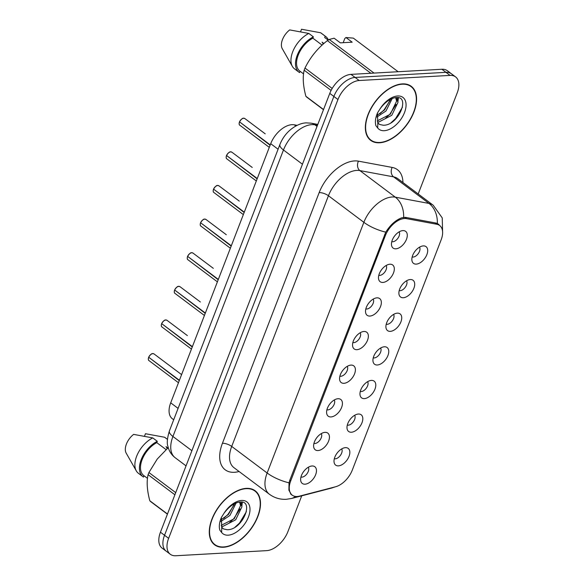 <?xml version="1.0" encoding="UTF-8"?>
<svg xmlns="http://www.w3.org/2000/svg" width="585" height="585" viewBox="0 0 585 585"><rect width="100%" height="100%" fill="white"/><g stroke="black" fill="none" stroke-linecap="round" stroke-linejoin="round"><path stroke-width="0.88" d="M358.415 414.026A10.45 6.055 -53.1 0 1 358.51 414.026A10.45 6.055 -53.1 0 1 361.976 422.794A10.45 6.055 -53.1 0 1 351.388 432.235A10.45 6.055 -53.1 0 1 347.168 429.141A10.45 6.055 -53.1 0 1 350.02 419.555A10.45 6.055 -53.1 0 1 358.415 414.026M347.307 425.09A6.267 3.634 126.9 0 0 348.25 425.185A6.267 3.634 126.9 0 0 353.691 421.295A6.267 3.634 126.9 0 0 354.656 415.291M371.387 380.404A10.45 6.055 -53.1 0 1 371.482 380.396A10.45 6.055 -53.1 0 1 374.956 389.171A10.45 6.055 -53.1 0 1 364.367 398.612A10.45 6.055 -53.1 0 1 360.141 395.518A10.45 6.055 -53.1 0 1 362.992 385.932A10.45 6.055 -53.1 0 1 371.387 380.404M360.28 391.467A6.267 3.634 126.9 0 0 361.23 391.562A6.267 3.634 126.9 0 0 366.671 387.665A6.267 3.634 126.9 0 0 367.629 381.669M384.367 346.781A10.45 6.055 -53.1 0 1 384.462 346.773A10.45 6.055 -53.1 0 1 387.928 355.541A10.45 6.055 -53.1 0 1 377.34 364.989A10.45 6.055 -53.1 0 1 373.113 361.896A10.45 6.055 -53.1 0 1 375.965 352.309A10.45 6.055 -53.1 0 1 384.367 346.781M373.252 357.837A6.267 3.634 126.9 0 0 374.203 357.94A6.267 3.634 126.9 0 0 379.643 354.042A6.267 3.634 126.9 0 0 380.601 348.038M397.339 313.15A10.45 6.055 -53.1 0 1 397.434 313.15A10.45 6.055 -53.1 0 1 400.9 321.918A10.45 6.055 -53.1 0 1 390.312 331.359A10.45 6.055 -53.1 0 1 386.093 328.273A10.45 6.055 -53.1 0 1 388.945 318.679A10.45 6.055 -53.1 0 1 397.339 313.15M386.232 324.214A6.267 3.634 126.9 0 0 387.175 324.317A6.267 3.634 126.9 0 0 392.615 320.419A6.267 3.634 126.9 0 0 393.581 314.416M410.312 279.528A10.45 6.055 -53.1 0 1 410.407 279.528A10.45 6.055 -53.1 0 1 413.88 288.295A10.45 6.055 -53.1 0 1 403.292 297.736A10.45 6.055 -53.1 0 1 399.065 294.643A10.45 6.055 -53.1 0 1 401.917 285.056A10.45 6.055 -53.1 0 1 410.312 279.528M399.204 290.591A6.267 3.634 126.9 0 0 400.155 290.686A6.267 3.634 126.9 0 0 405.595 286.789A6.267 3.634 126.9 0 0 406.553 280.793M423.291 245.905A10.45 6.055 -53.1 0 1 423.386 245.897A10.45 6.055 -53.1 0 1 426.853 254.672A10.45 6.055 -53.1 0 1 416.264 264.113A10.45 6.055 -53.1 0 1 412.037 261.02A10.45 6.055 -53.1 0 1 414.889 251.433A10.45 6.055 -53.1 0 1 423.291 245.905M412.176 256.961A6.267 3.634 126.9 0 0 413.127 257.064A6.267 3.634 126.9 0 0 418.567 253.166A6.267 3.634 126.9 0 0 419.525 247.162M345.442 447.657A10.45 6.055 -53.1 0 1 345.538 447.649A10.45 6.055 -53.1 0 1 349.004 456.417A10.45 6.055 -53.1 0 1 338.415 465.865A10.45 6.055 -53.1 0 1 334.189 462.772A10.45 6.055 -53.1 0 1 337.04 453.185A10.45 6.055 -53.1 0 1 345.442 447.657M334.327 458.713A6.267 3.634 126.9 0 0 335.278 458.815A6.267 3.634 126.9 0 0 340.719 454.918A6.267 3.634 126.9 0 0 341.677 448.914M325.041 432.352A10.45 6.055 -53.1 0 1 325.136 432.352A10.45 6.055 -53.1 0 1 328.602 441.119A10.45 6.055 -53.1 0 1 318.013 450.56A10.45 6.055 -53.1 0 1 313.794 447.466A10.45 6.055 -53.1 0 1 316.646 437.88A10.45 6.055 -53.1 0 1 325.041 432.352M313.933 443.415A6.267 3.634 126.9 0 0 314.876 443.51A6.267 3.634 126.9 0 0 320.317 439.62A6.267 3.634 126.9 0 0 321.282 433.617M338.013 398.729A10.45 6.055 -53.1 0 1 338.108 398.721A10.45 6.055 -53.1 0 1 341.582 407.496A10.45 6.055 -53.1 0 1 330.993 416.937A10.45 6.055 -53.1 0 1 326.766 413.844A10.45 6.055 -53.1 0 1 329.618 404.257A10.45 6.055 -53.1 0 1 338.013 398.729M326.905 409.792A6.267 3.634 126.9 0 0 327.856 409.888A6.267 3.634 126.9 0 0 333.296 405.99A6.267 3.634 126.9 0 0 334.254 399.994M350.993 365.106A10.45 6.055 -53.1 0 1 351.088 365.098A10.45 6.055 -53.1 0 1 354.554 373.866A10.45 6.055 -53.1 0 1 343.965 383.314A10.45 6.055 -53.1 0 1 339.739 380.221A10.45 6.055 -53.1 0 1 342.598 370.634A10.45 6.055 -53.1 0 1 350.993 365.106M339.878 376.162A6.267 3.634 126.9 0 0 340.828 376.265A6.267 3.634 126.9 0 0 346.269 372.367A6.267 3.634 126.9 0 0 347.234 366.364M363.965 331.476A10.45 6.055 -53.1 0 1 364.06 331.476A10.45 6.055 -53.1 0 1 367.526 340.243A10.45 6.055 -53.1 0 1 356.938 349.684A10.45 6.055 -53.1 0 1 352.718 346.591A10.45 6.055 -53.1 0 1 355.57 337.004A10.45 6.055 -53.1 0 1 363.965 331.476M352.857 342.539A6.267 3.634 126.9 0 0 353.801 342.635A6.267 3.634 126.9 0 0 359.241 338.744A6.267 3.634 126.9 0 0 360.206 332.741M376.937 297.853A10.45 6.055 -53.1 0 1 377.032 297.845A10.45 6.055 -53.1 0 1 380.506 306.62A10.45 6.055 -53.1 0 1 369.917 316.061A10.45 6.055 -53.1 0 1 365.691 312.968A10.45 6.055 -53.1 0 1 368.543 303.381A10.45 6.055 -53.1 0 1 376.937 297.853M365.83 308.917A6.267 3.634 126.9 0 0 366.78 309.012A6.267 3.634 126.9 0 0 372.221 305.114A6.267 3.634 126.9 0 0 373.179 299.118M389.917 264.23A10.45 6.055 -53.1 0 1 390.012 264.223A10.45 6.055 -53.1 0 1 393.478 272.99A10.45 6.055 -53.1 0 1 382.89 282.438A10.45 6.055 -53.1 0 1 378.663 279.345A10.45 6.055 -53.1 0 1 381.522 269.758A10.45 6.055 -53.1 0 1 389.917 264.23M378.802 275.286A6.267 3.634 126.9 0 0 379.753 275.389A6.267 3.634 126.9 0 0 385.193 271.491A6.267 3.634 126.9 0 0 386.159 265.488M402.889 230.6A10.45 6.055 -53.1 0 1 402.985 230.6A10.45 6.055 -53.1 0 1 406.451 239.367A10.45 6.055 -53.1 0 1 395.862 248.815A10.45 6.055 -53.1 0 1 391.643 245.722A10.45 6.055 -53.1 0 1 394.495 236.128A10.45 6.055 -53.1 0 1 402.889 230.6M391.782 241.663A6.267 3.634 126.9 0 0 392.725 241.766A6.267 3.634 126.9 0 0 398.166 237.868A6.267 3.634 126.9 0 0 399.131 231.865M312.068 465.982A10.45 6.055 -53.1 0 1 312.163 465.974A10.45 6.055 -53.1 0 1 315.629 474.742A10.45 6.055 -53.1 0 1 305.041 484.19A10.45 6.055 -53.1 0 1 300.814 481.097A10.45 6.055 -53.1 0 1 303.673 471.51A10.45 6.055 -53.1 0 1 312.068 465.982M300.953 477.038A6.267 3.634 126.9 0 0 301.904 477.141A6.267 3.634 126.9 0 0 307.344 473.243A6.267 3.634 126.9 0 0 308.31 467.24M299.498 496.131A18.808 10.896 -53.1 0 1 297.187 496.504A18.808 10.896 -53.1 0 1 292.222 495.159A18.808 10.896 -53.1 0 1 290.73 480.833L385.347 235.631A18.808 10.896 -53.1 0 1 406.575 218.644L436.82 224.274A18.808 10.896 -53.1 0 1 439.657 225.496A18.808 10.896 -53.1 0 1 441.148 239.821L352.316 470.04A18.808 10.896 -53.1 0 1 335.527 486.778L299.498 496.131M173.708 419.759L172.363 418.758A20.899 12.102 -53.1 0 1 170.703 402.838L270.701 143.691A20.899 12.102 -53.1 0 1 294.292 124.817L297.107 125.344M223.536 547.246A33.784 19.568 126.9 0 0 254.709 523.173A33.784 19.568 126.9 0 0 255.162 490.786A33.784 19.568 126.9 0 0 246.248 488.373A33.784 19.568 126.9 0 0 215.083 512.445A33.784 19.568 126.9 0 0 214.622 544.832A33.784 19.568 126.9 0 0 223.536 547.246M253.568 490.018A33.784 19.568 126.9 0 0 253.21 489.601M379.606 142.777A33.784 19.568 126.9 0 0 410.78 118.704A33.784 19.568 126.9 0 0 411.24 86.309A33.784 19.568 126.9 0 0 402.326 83.896A33.784 19.568 126.9 0 0 371.153 107.976A33.784 19.568 126.9 0 0 370.693 140.363A33.784 19.568 126.9 0 0 379.606 142.777M409.639 85.549A33.784 19.568 126.9 0 0 409.288 85.132M291.586 494.903L288.895 490.201L289.041 482.822L289.758 480.343L385.771 232.15C390.392 224.823 395.745 220.026 401.829 217.766L405.624 217.386L435.869 223.017L438.904 224.384M418.195 193.971L457.236 92.803A20.899 12.102 126.9 0 0 455.576 76.891L447.401 70.756A20.899 12.102 126.9 0 0 441.887 69.264L351 74.375L355.088 77.439A20.899 12.102 126.9 0 0 333.867 96.445L164.539 535.275A20.899 12.102 126.9 0 0 166.198 551.194A20.899 12.102 126.9 0 1 164.539 535.275L333.867 96.445A20.899 12.102 126.9 0 1 355.088 77.439L445.975 72.328L355.088 77.439L359.175 80.511A20.899 12.102 126.9 0 0 337.954 99.516L168.626 538.339A20.899 12.102 126.9 0 0 170.286 554.258A20.899 12.102 126.9 0 0 175.8 555.75L266.68 550.639A20.899 12.102 126.9 0 0 287.908 531.633L301.721 495.824M451.488 73.82A20.899 12.102 126.9 0 0 445.975 72.328A20.899 12.102 126.9 0 1 451.488 73.82M455.576 76.891A20.899 12.102 126.9 0 0 450.062 75.399L359.175 80.511M369.011 138.813A33.784 19.568 126.9 0 0 369.508 139.04M212.94 543.289A33.784 19.568 126.9 0 0 213.437 543.509M351 74.375A20.899 12.102 126.9 0 0 329.779 93.381L160.451 532.204A20.899 12.102 126.9 0 0 162.111 548.123L170.286 554.258M148.722 357.26L148.685 357.208C150.425 354.532 151.815 353.325 152.846 353.603L154.001 353.918A4.183 2.42 126.9 0 0 152.904 353.618A4.183 2.42 126.9 0 0 148.722 357.26L179.412 380.287M148.685 357.208L148.722 357.194A4.036 2.34 -53.1 0 1 151.829 353.896M148.985 357.457L179.288 380.601M161.694 323.637L161.657 323.585C163.405 320.902 164.787 319.702 165.818 319.973L166.981 320.295A4.183 2.42 126.9 0 0 165.877 319.995A4.183 2.42 126.9 0 0 161.694 323.637L192.385 346.656M161.657 323.585L161.694 323.571A4.036 2.34 -53.1 0 1 164.809 320.273M161.957 323.834L192.26 346.978M174.666 290.014L174.637 289.955C176.377 287.279 177.767 286.08 178.798 286.35L179.953 286.665A4.183 2.42 126.9 0 0 178.849 286.372A4.183 2.42 126.9 0 0 174.666 290.014L205.357 313.033M174.637 289.955L174.674 289.941A4.036 2.34 -53.1 0 1 177.781 286.65M174.93 290.211L205.233 313.348M187.646 256.384L187.609 256.332C189.35 253.656 190.739 252.449 191.77 252.727L192.926 253.042A4.183 2.42 126.9 0 0 191.829 252.742A4.183 2.42 126.9 0 0 187.646 256.384L218.337 279.411M187.609 256.332L187.646 256.318A4.036 2.34 -53.1 0 1 190.754 253.027M187.909 256.581L218.212 279.725M200.618 222.761L200.582 222.709C202.33 220.033 203.712 218.827 204.743 219.104L205.905 219.419A4.183 2.42 126.9 0 0 204.801 219.119A4.183 2.42 126.9 0 0 200.618 222.761L231.309 245.78M200.582 222.709L200.618 222.695A4.036 2.34 -53.1 0 1 203.734 219.397M200.882 222.958L231.185 246.102M246.131 488.672A33.433 19.371 126.9 0 0 215.28 512.504A33.433 19.371 126.9 0 0 214.827 544.555A33.433 19.371 126.9 0 0 223.653 546.946A33.433 19.371 126.9 0 0 254.504 523.114A33.433 19.371 126.9 0 0 254.958 491.064A33.433 19.371 126.9 0 0 246.131 488.672M167.113 448.585A15.744 9.119 126.9 0 0 166.001 446.618L167.815 447.971M236.172 502.917L229.927 515.458L220.859 521.484M234.483 503.7L228.486 514.376L221.02 519.794M240.055 501.996L241.949 506.785L235.696 519.787L222.819 526.441L221.481 526.339M239.623 502.032L240.508 505.703L234.256 518.705L221.203 525.359M223.901 529.03L227.134 529.703C242.322 530.346 254.395 500.745 240.537 501.988C234.87 502.42 229.4 506.127 224.121 513.111L221.488 517.272C219.346 522.229 218.797 526.529 219.836 530.164L221.649 532.482L221.73 527.005L222.717 528.357A15.744 9.119 126.9 0 0 223.901 529.03L222.666 528.321M221.73 527.005L221.371 517.915M168.246 447.598L157.233 459.064L148.919 472.526A37.615 21.791 126.9 0 0 148.093 474.676C146.462 481.682 147.04 490.376 149.811 500.76A37.615 21.791 126.9 0 0 150.85 501.747L167.405 514.171M166.023 449.572L156.787 442.64A20.899 12.102 126.9 0 0 142.206 459.444A20.899 12.102 126.9 0 0 143.778 475.576L147.478 478.354M156.787 442.64L157.299 441.317A22.288 12.914 126.9 0 0 141.373 459.203A22.288 12.914 126.9 0 0 142.945 476.695A22.288 12.914 126.9 0 0 143.5 477.075L144.012 475.751M157.299 441.317L152.758 437.909A22.288 12.914 126.9 0 0 136.29 470.859A22.288 12.914 126.9 0 0 138.404 473.287L142.945 476.695M152.758 437.909L133.621 434.384A13.93 8.073 126.9 0 0 126.199 453.156A13.93 8.073 126.9 0 0 126.309 453.338M148.919 472.526L175.719 492.636M174.886 494.778L148.093 474.676M149.811 500.76L167.471 514.003M167.442 439.342L165.153 437.624A22.288 12.914 126.9 0 0 164.59 437.244L167.434 439.379M144.488 436.227L145.453 433.719L164.59 437.244M246.38 511.663L239.514 523.063L234.987 527.217M241.605 502.062L241.451 503.86M240.033 508.921L233.744 518.734L229.532 522.654M234.263 504.592L227.974 514.412L223.762 518.325M242.329 502.201L241.912 505.813M402.209 84.203A33.433 19.371 126.9 0 0 371.358 108.028A33.433 19.371 126.9 0 0 370.905 140.086A33.433 19.371 126.9 0 0 379.723 142.469A33.433 19.371 126.9 0 0 410.575 118.645A33.433 19.371 126.9 0 0 411.028 86.595A33.433 19.371 126.9 0 0 402.209 84.203M323.183 44.116A15.744 9.119 126.9 0 0 322.079 42.142L323.885 43.502M392.242 98.448L385.998 110.982L376.937 117.007M390.553 99.223L384.557 109.9L377.091 115.325M396.133 97.527L398.027 102.309L391.767 115.311L378.89 121.972L377.552 121.87M395.694 97.563L396.579 101.227L390.327 114.229L377.274 120.89M379.972 124.561L383.204 125.227C398.392 125.87 410.465 96.269 396.608 97.512C390.941 97.951 385.471 101.658 380.191 108.642L377.559 112.795C375.424 117.76 374.875 122.06 375.914 125.695L377.727 128.013L377.8 122.528L378.787 123.888A15.744 9.119 126.9 0 0 379.972 124.561L378.736 123.852M377.8 122.528L377.449 113.439M343.19 42.69L344.814 38.486L345.947 37.52L352.17 42.186L340.338 42.851L334.115 38.186L329.231 39.466A37.615 21.791 126.9 0 0 327.366 40.621C317.735 48.08 310.284 57.228 304.99 68.057A37.615 21.791 126.9 0 0 304.163 70.207C302.533 77.213 303.11 85.907 305.882 96.284A37.615 21.791 126.9 0 0 306.92 97.278L323.483 109.702M322.094 45.096L312.865 38.171A20.899 12.102 126.9 0 0 298.277 54.968A20.899 12.102 126.9 0 0 299.849 71.107L303.549 73.878M312.865 38.171L313.377 36.848A22.288 12.914 126.9 0 0 297.443 54.734A22.288 12.914 126.9 0 0 299.015 72.218A22.288 12.914 126.9 0 0 299.578 72.606L300.083 71.282M313.377 36.848L308.829 33.44A22.288 12.914 126.9 0 0 292.361 66.39A22.288 12.914 126.9 0 0 294.474 68.818L299.015 72.218M308.829 33.44L289.692 29.915A13.93 8.073 126.9 0 0 282.27 48.687A13.93 8.073 126.9 0 0 282.38 48.869M304.99 68.057L332.185 88.459M331.103 90.419L304.163 70.207M370.868 73.257L327.366 40.621M329.231 39.466L374.034 73.081M398.129 71.721L353.325 38.113L345.947 37.52M305.882 96.284L323.542 109.534M328.17 40.109L324.931 37.674A20.899 12.102 126.9 0 0 324.697 37.506L328.163 40.109M328.368 39.985A22.288 12.914 126.9 0 0 325.765 36.562A22.288 12.914 126.9 0 0 325.209 36.182L324.697 37.506M325.765 36.562L321.223 33.155A22.288 12.914 126.9 0 0 320.668 32.775L325.209 36.182M300.558 31.751L301.524 29.25L320.668 32.775M402.458 107.187L395.584 118.594L391.065 122.748M397.676 97.585L397.522 99.391M396.103 104.452L389.815 114.265L385.603 118.185M390.334 100.123L384.045 109.936L379.833 113.856M398.4 97.732L397.983 101.344M213.591 189.138L213.562 189.079C215.302 186.403 216.691 185.204 217.722 185.474L218.878 185.789A4.183 2.42 126.9 0 0 217.774 185.496A4.183 2.42 126.9 0 0 213.591 189.138L244.281 212.158M213.562 189.079L213.598 189.065A4.036 2.34 -53.1 0 1 216.706 185.774M213.854 189.335L244.157 212.479M226.57 155.508L226.534 155.456C228.274 152.78 229.664 151.581 230.695 151.851L231.85 152.166A4.183 2.42 126.9 0 0 230.753 151.866A4.183 2.42 126.9 0 0 226.57 155.508L257.261 178.535M226.534 155.456L226.57 155.442A4.036 2.34 -53.1 0 1 229.678 152.151M226.834 155.705L257.137 178.849M239.543 121.885L239.506 121.834C241.254 119.157 242.636 117.951 243.667 118.228L244.83 118.543A4.183 2.42 126.9 0 0 243.726 118.243A4.183 2.42 126.9 0 0 239.543 121.885L270.233 144.904M239.506 121.834L239.543 121.819A4.036 2.34 -53.1 0 1 242.658 118.521M239.806 122.082L270.109 145.226M436.82 224.274L434.896 222.834M406.575 218.644L404.761 217.291M385.347 235.631L384.447 234.951M290.73 480.833L289.831 480.161M178.096 408.381L170.703 402.838M295.849 125.994L294.292 124.817M278.094 149.233L270.701 143.691M239.075 471.503L238.68 471.605A34.829 20.175 -53.1 0 1 222.439 443.276L319.161 192.604A6.969 2.486 -158.9 0 1 328.441 195.748L231.711 446.421A27.861 16.139 126.9 0 0 233.927 467.642L269.356 494.215A27.861 16.139 -53.1 0 1 267.14 472.994A24.38 8.709 21.1 0 0 289.041 482.822M319.161 192.604A34.829 20.175 -53.1 0 1 354.539 160.926A34.829 20.175 -53.1 0 1 358.473 161.16L392.177 167.427A34.829 20.175 -53.1 0 1 402.933 182.52M356.74 170.403A27.861 16.139 126.9 0 0 328.441 195.748L363.863 222.322A27.861 16.139 -53.1 0 1 392.169 196.984A27.861 16.139 -53.1 0 1 395.314 197.167L429.01 203.434A27.861 16.139 -53.1 0 1 433.222 205.24L397.793 178.666A27.861 16.139 126.9 0 0 393.588 176.86L359.885 170.586A27.861 16.139 126.9 0 0 356.74 170.403M269.356 494.215C274.431 497.915 280.069 499.612 286.27 499.305L291.462 498.493A24.38 16.08 -104.6 0 0 295.527 496.453M385.771 232.15A24.38 8.709 -158.9 0 1 363.863 222.322L267.14 472.994L231.711 446.421A6.969 2.486 -158.9 0 0 222.439 443.276M437.346 223.477A24.38 19.1 -79.5 0 0 429.01 203.434L393.588 176.86A6.969 5.455 100.5 0 1 392.177 167.427M335.198 486.859L331.6 488.065A24.38 16.08 -104.6 0 0 333.823 487.217M403.643 217.342A24.38 19.1 -79.5 0 0 395.314 197.167L359.885 170.586A6.969 5.455 100.5 0 1 358.473 161.16M337.954 99.516L329.779 93.381M168.626 538.339L160.451 532.204M450.062 75.399L441.887 69.264M317.458 125.307L314.92 124.832A27.861 16.139 126.9 0 0 311.768 124.649A27.861 16.139 126.9 0 0 283.469 149.994L172.926 436.476A27.861 16.139 126.9 0 0 175.142 457.697C171.412 454.816 169.014 451.042 167.932 446.384C166.71 443.452 167.2 438.297 169.394 430.926L279.937 144.444A13.93 4.98 -158.9 0 0 283.469 149.994L302.438 164.224M191.895 450.706L172.926 436.476A13.93 4.98 -158.9 0 1 169.394 430.926M317.026 126.418L314.92 124.832A13.93 10.918 -79.5 0 0 311.213 123.186L317.801 124.415M148.363 358.525A4.036 2.34 -53.1 0 1 148.583 357.567A4.183 2.42 126.9 0 0 148.985 360.601L178.469 382.722M187.375 335.593A4.183 2.42 126.9 0 0 187.317 335.549L166.981 320.295M161.336 324.902A4.036 2.34 -53.1 0 1 161.555 323.936A4.183 2.42 126.9 0 0 161.965 326.978L191.441 349.091M174.549 290.328A4.183 2.42 126.9 0 0 174.937 293.356L204.421 315.469M174.315 291.272A4.036 2.34 -53.1 0 1 174.527 290.314M187.522 256.705A4.183 2.42 126.9 0 0 187.909 259.725L217.393 281.846M187.288 257.649A4.036 2.34 -53.1 0 1 187.507 256.691M200.494 223.075A4.183 2.42 126.9 0 0 200.889 226.102L230.366 248.223M200.26 224.026A4.036 2.34 -53.1 0 1 200.48 223.068M200.355 301.97A4.183 2.42 126.9 0 0 200.289 301.926L179.953 286.665M213.328 268.339A4.183 2.42 126.9 0 0 213.269 268.296L192.926 253.042M226.3 234.717A4.183 2.42 126.9 0 0 226.241 234.673L205.905 219.419M235.682 526.778A27.861 16.139 126.9 0 0 236.186 526.266M221.649 532.482A19.927 11.539 126.9 0 0 228.194 535.173A19.927 11.539 126.9 0 0 248.435 517.045A19.927 11.539 126.9 0 0 241.59 500.446A19.927 11.539 126.9 0 0 224.121 513.111M391.753 122.302A27.861 16.139 126.9 0 0 392.257 121.797M377.727 128.013A19.927 11.539 126.9 0 0 384.265 130.696A19.927 11.539 126.9 0 0 404.506 112.576A19.927 11.539 126.9 0 0 397.668 95.977A19.927 11.539 126.9 0 0 380.191 108.642M213.474 189.452A4.183 2.42 126.9 0 0 213.861 192.48L243.345 214.593M213.24 190.396A4.036 2.34 -53.1 0 1 213.452 189.438M226.212 156.773A4.036 2.34 -53.1 0 1 226.432 155.815A4.183 2.42 126.9 0 0 226.834 158.857L256.318 180.97M239.185 123.15A4.036 2.34 -53.1 0 1 239.404 122.192A4.183 2.42 126.9 0 0 239.813 125.227L269.29 147.347M239.28 201.094A4.183 2.42 126.9 0 0 239.214 201.05L218.878 185.789M265.224 133.841A4.183 2.42 126.9 0 0 265.166 133.797L244.83 118.543M439.657 225.496L436.593 223.192M292.222 495.159L290.555 493.908M442.626 233.027L442.238 217.905L433.222 205.24M291.462 498.493L331.6 488.065M279.937 144.444C282.014 139.193 285.144 134.608 289.326 130.711C296.398 124.429 302.84 122.923 306.306 122.879L311.213 123.186M175.142 457.697L186.045 465.879M154.001 353.918L181.599 374.619M148.985 360.601C148.312 360.331 148.173 359.3 148.561 357.523M161.965 326.978C161.292 326.701 161.146 325.677 161.54 323.9M174.937 293.356C174.264 293.078 174.125 292.054 174.513 290.27M187.909 259.725C187.237 259.455 187.098 258.424 187.485 256.647M200.889 226.102C200.216 225.825 200.07 224.801 200.465 223.024M212.589 542.873L214.827 544.555M126.199 453.156L136.29 470.859M252.713 489.382L254.958 491.064M368.66 138.404L370.905 140.086M282.27 48.687L292.361 66.39M408.791 84.913L411.028 86.595M213.861 192.48C213.189 192.202 213.05 191.178 213.437 189.394M231.85 152.166L252.252 167.464M226.834 158.857C226.161 158.579 226.022 157.548 226.41 155.771M239.813 125.227C239.141 124.949 238.994 123.925 239.389 122.148"/></g></svg>
